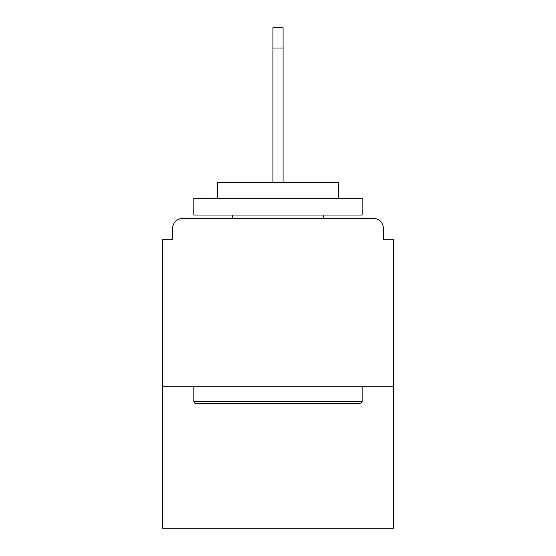 <?xml version="1.0" encoding="UTF-8"?>
<svg xmlns="http://www.w3.org/2000/svg" width="556" height="556" viewBox="0 0 556 556"><rect width="100%" height="100%" fill="white"/><g stroke="black" fill="none" stroke-linecap="round" stroke-linejoin="round"><path stroke-width="0.83" d="M383.404 239.275L383.404 228.502L383.404 239.275L393.502 239.275L393.502 528.2L162.498 528.2L162.498 239.275L172.596 239.275L172.596 228.502L172.596 239.275M393.502 386.767L162.498 386.767M383.404 228.502A10.105 10.105 0 0 0 373.298 218.397L182.702 218.397A10.105 10.105 0 0 0 172.596 228.502M373.298 218.397L330.535 218.397M225.465 218.397L182.702 218.397M360.163 403.607L195.837 403.607L193.815 401.585L362.185 401.585L360.163 403.607M193.815 198.193L362.185 198.193L362.185 215.026L193.815 215.026L193.815 198.193M338.611 198.193L338.611 182.702L217.389 182.702L217.389 198.193M193.815 386.767L193.815 401.585M362.185 386.767L362.185 401.585M232.2 215.026L232.2 218.397M323.8 215.026L323.8 218.397M272.947 48.004L272.947 27.8L283.053 27.8L283.053 48.004L272.947 48.004L272.947 182.702M283.053 48.004L283.053 182.702"/></g></svg>
